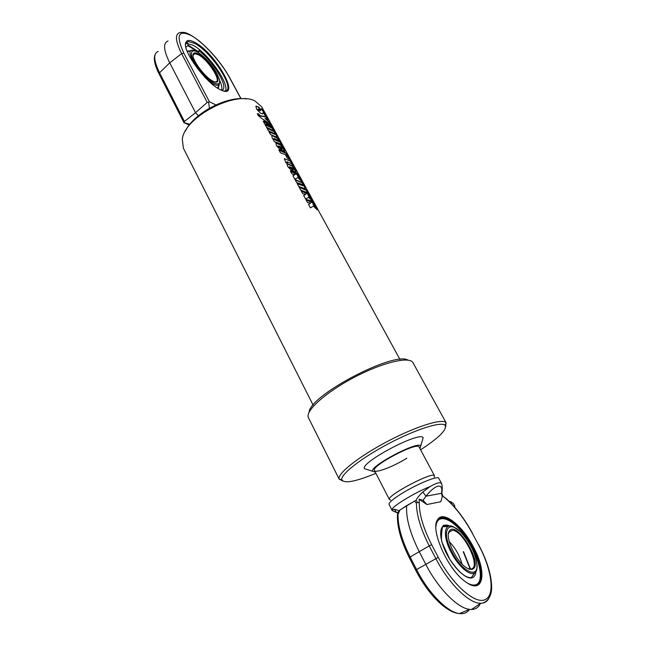 <?xml version="1.0" encoding="UTF-8"?>
<svg xmlns="http://www.w3.org/2000/svg" width="646" height="646" viewBox="0 0 646 646"><rect width="100%" height="100%" fill="white"/><g stroke="black" fill="none" stroke-linecap="round" stroke-linejoin="round"><path stroke-width="0.97" d="M313.132 405.131L183.375 148.136L182.301 139.229C184.441 117.184 235.346 90.343 254.92 100.946L261.727 106.824L399.955 359.442M313.399 206.147L310.411 207.85L308.489 204.314L310.565 203.159L307.488 202.481L305.857 199.485C309.668 200.082 312.47 201.366 314.271 203.337L315.886 206.292L312.882 204.071L315.587 206.76L317.275 209.845L313.399 206.147M308.602 197.361L305.59 198.992L303.677 195.48L305.776 194.381L302.691 193.663L301.068 190.683C304.888 191.329 307.706 192.653 309.531 194.656L311.13 197.595L308.102 195.326L310.815 198.031L312.486 201.092L308.602 197.361M309.176 194.018L306.721 190.255L309.176 194.018M308.037 192.944L300.713 190.037L299.098 187.065L306.43 190.013L308.037 192.944M305.348 188.866L298.775 186.476L297.16 183.512L303.378 185.37L302.829 184.691L296.603 182.487L295.004 179.54L302.36 182.568L305.348 188.866M297.838 177.642L294.762 179.103L292.88 175.647L295.012 174.654L291.903 173.855L290.312 170.932C294.148 171.658 297.007 173.071 298.872 175.179L300.447 178.062L297.362 175.672L300.091 178.425L301.739 181.437L297.838 177.642M284.749 151.616L282.06 150.203L279.976 146.384L277.877 146.077L280.251 147.248L281.809 150.106L280.13 149.541L276.48 145.721L275.955 142.823L281.075 144.938L284.127 149.186L284.749 151.616M256.712 106.267L259.014 107.236L260.524 110.006L258.069 109.021L258.828 110.175L260.37 110.7L261.242 108.657L262.454 109.562L266.588 116.619L264.933 115.279L263.415 112.509L264.739 113.373L263.608 112.105L262.631 113.971L260.709 113.316L256.551 109.093L256.01 106.186L256.712 106.267L258.747 107.454L260.007 109.755M269.043 121.642L270.521 124.339L261.816 118.517L258.36 115.626L257.302 113.672L258.626 113.93L260.144 115.691L266.41 116.821L267.92 119.583L265.022 118.436L269.043 121.642L269.64 123.467M273.484 128.772C271.522 126.463 268.591 124.84 264.707 123.895L263.172 121.093C267.064 122.046 269.996 123.677 271.966 126.002L273.484 128.772M274.106 130.896L266.556 127.302L265.022 124.484L272.58 128.11L274.106 130.896M275.325 132.131L272.887 128.393L275.325 132.131M277.215 137.404L270.488 134.513L268.938 131.679L275.317 134.045L268.405 130.702L266.871 127.876L274.421 131.469L277.215 137.404M283.142 146.432C281.22 144.203 278.321 142.653 274.445 141.797L272.111 137.703L271.788 135.434L277.562 138.01L283.142 146.432M289.174 159.279L287.333 158.181L285.766 155.315L287.333 156.211L286.703 155.185L280.396 152.722L278.83 149.84L286.299 153.199L289.174 159.279M287.446 163.22L285.928 162.873L284.313 158.674L290.022 160.919L289.327 159.643L291.903 162.55L293.292 165.982L291.588 163.785L286.945 161.702L287.446 163.22M296.199 172.555L293.542 171.238L291.419 167.346L289.513 166.725L289.343 167.112L291.701 168.235L293.292 171.142L291.629 170.625L287.946 166.789C286.961 164.956 286.784 163.955 287.43 163.793L292.452 165.764L295.521 170.019L296.199 172.555M312.882 204.071L316.257 208.739M306.018 199.775L313.956 203.522L315.006 205.444M308.522 204.37L310.565 203.159M308.102 195.326L311.469 199.985M301.23 190.982L309.216 194.85L310.241 196.731M303.717 195.544L305.776 194.381M299.26 187.364L306.123 190.215L307.343 192.435M303.773 185.345L305.275 188.818M295.165 179.846L302.053 182.77L303.547 185.499M297.33 183.819L303.192 185.822M297.362 175.672L300.713 180.307M290.482 171.238L298.557 175.365L299.534 177.157M292.921 175.728L295.012 174.654M281.099 146.892L281.349 148.079L283.231 148.499L281.099 146.892L281.632 147.861M281.349 148.079L283.029 148.879M275.664 143.065L280.784 145.148L284.926 151.721M277.804 145.939L278.337 146.908L279.984 147.474L281.325 149.92M255.719 106.429L256.462 106.501M263.197 112.129L262.656 113.971M263.818 113.244L264.553 113.793M264.561 113.89L266.241 116.353M261.008 108.875L264.254 112.67M257.964 109.271L258.578 110.401L260.403 110.692M265.022 118.436L268.752 121.844M257.471 113.979L258.4 114.164L259.902 115.925L266.112 117.023L267.331 119.244M263.358 121.424L271.667 126.196L272.531 127.771M265.207 124.815L272.289 128.312L273.379 130.306M275.761 134.102L277.166 137.372M267.048 128.207L274.122 131.671L275.535 134.255M269.124 132.01L275.123 134.441M273.791 138.624L274.332 139.609L279.088 141.668M273.92 138.777L279.363 141.595L278.717 140.553L274.049 138.397L273.67 139.003M271.788 135.434L277.271 138.22L282.205 145.463M287.672 155.896L289.117 159.239M279.007 150.163L286 153.401L287.446 156.041M286.049 155.823L287.05 156.275M286.84 161.799L287.01 163.115M292.444 164.431L292.581 165.441M289.723 160.361L292.581 164.552M284.313 158.674L290.022 160.919M292.533 167.823L292.783 169.018L294.641 169.365L292.533 167.823L293.066 168.808M292.783 169.018L294.439 169.769M287.115 164.036L292.162 165.974L296.361 172.644M289.255 166.951L289.796 167.936L291.435 168.453L292.808 170.972M246.352 98.943C227.23 95.632 193.671 113.26 185.539 130.872M339.271 479.316L308.303 417.437C305.348 410.686 325.834 392.251 353.83 377.539C381.778 362.753 408.708 356.188 412.762 362.366L413.044 362.81M408.062 360.145C394.06 350.996 309.523 395.473 309.111 412.213M445.716 426.748L445.998 422.67C442.623 418.115 415.943 426.368 387.422 441.444C358.869 456.456 337.139 473.728 339.15 479.009L342.646 481.004M375.899 473.34C355.793 481.601 344.447 483.781 341.863 479.897C339.99 474.81 361.041 458.167 388.601 443.673C416.137 429.122 441.904 421.079 445.199 425.415C447.08 429.703 438.876 437.835 420.578 449.818M367.824 469.739L364.441 468.657C360.444 462.31 419.989 430.914 423.187 437.681L422.137 441.178M406.835 458.208C393.664 466.477 375.512 473.478 374.462 470.554C370.441 466.21 417.599 441.347 419.084 447.024L434.508 475.779C433.466 470.877 385.783 496.015 389.409 499.552L390.668 500.004M375.286 472.145L372.589 471.281C369.617 466.162 418.01 440.645 420.732 445.893L419.948 448.631M434.193 477.071L434.508 475.779M454.679 505.729L454.889 507.481L454.679 505.737L453.33 503.444L449.051 501.264M436.058 524.415L437.455 520.458C438.723 518.472 440.556 517.519 442.962 517.599C452.475 519.376 462.27 529.066 472.339 546.678C481.779 563.934 484.25 582.337 476.788 585.034L473.784 585.462L470.28 584.606M476.934 584.969L478.492 583.419M442.962 517.599L439.102 518.657M445.215 525.965L443.213 525.303M441.121 518.108L441.541 517.68M440.984 518.124L441.363 517.712M473.05 546.33C461.801 524.786 442.906 510.17 437.584 519.642C429.832 529.114 447.783 569.845 465.653 581.868C483.83 595.612 487.431 571.863 473.05 546.33M442.534 495.765L445.142 497.993C455.115 506.658 464.135 518.358 472.21 533.095L478.428 544.626C491.679 568.989 495.506 594.99 485.194 599.625C475.101 604.672 452.353 584.565 438.279 557.337L431.681 544.707C423.356 528.315 419.222 514.434 419.278 503.072L419.141 499.245L423.065 500.295L425.98 496.185C435.767 483.862 443.737 482.732 441.388 493.334L442.098 490.823M423.065 500.295L426.909 504.542L419.141 499.245M419.278 503.072L417.34 502.192L416.42 503.258L414.538 501.118L400.027 509.912L398.025 514.377L397.54 514.168L398.978 510.639L394.456 509.266L391.864 509.896L389.029 504.397C388.634 502.709 392.921 499.067 401.893 493.455C416.985 484.064 438.085 475.408 438.707 478.21L441.581 483.547C440.402 481.859 436.551 482.869 430.018 486.583L422.831 492.018L425.98 496.185L441.388 493.334L442.292 496.596L442.445 495.143M441.743 484.007L441.581 483.555M397.847 512.924L396.313 512.407C392.905 511.026 391.419 510.187 391.864 509.896L391.888 509.928M397.54 514.168L397.411 515.484C397.169 527.225 401.118 541.267 409.265 557.627L410.129 556.981C401.86 540.371 397.823 526.167 398.025 514.377M398.978 510.639L406.673 505.648C405.801 517.793 409.968 533.103 419.197 551.579L425.714 564.216C437.859 588.118 457.408 608.08 469.481 609.364L471.499 609.501C475.642 609.404 478.621 607.385 480.438 603.453M443.697 496.927L445.142 497.993M422.831 492.018C419.496 495.078 417.235 497.832 416.064 500.287L417.34 502.192M406.673 505.648L416.064 500.287M426.909 504.542L440.814 501.732L442.292 496.596M397.936 513.19L396.313 512.407L394.456 509.266M397.944 513.182L397.847 512.141L398.001 513.045M449.236 541.606C455.349 547.961 459.605 555.431 462.003 564.023M448.381 533.976L449.156 531.908L452.289 530.342C462.875 529.857 481.254 566.243 471.54 568.916L468.213 568.73M472.355 569.215C484.29 565.202 456.27 519.158 449.293 531.093C444.731 536.64 455.414 560.478 465.734 567.269C468.439 569.158 470.643 569.812 472.355 569.215M452.143 552.298C440.063 530.132 448.922 517.712 462.972 534.67C471.281 544.861 475.94 554.979 476.942 565.032C478.016 579.171 461.777 571.25 452.143 552.298M459.443 531.085L453.686 526.95C444.036 521.815 442.316 536.043 451.328 552.661C458.402 566.389 470.127 576.426 474.705 572.905C476.401 571.734 477.2 569.392 477.111 565.888L476.385 560.575M442.817 526.724L448.09 526.442C445.797 525.731 443.899 525.965 442.389 527.136C441.153 535.914 441.161 541.3 442.429 543.302L449.689 559.089C458.507 572.138 465.726 578.299 471.346 577.572L474.705 572.905M474.657 572.986L471.443 577.532M463.255 551.765L470.207 569.126M472.024 577.258L471.984 576.813M470.554 569.118L463.529 551.676M186.121 46.908L188.026 45.656M197.902 52.326L199.364 51.058C214.642 62.791 229.758 89.253 221.554 90.254C222.329 88.203 221.715 84.941 219.688 80.451M199.364 51.058L199.703 49.92M197.652 52.181L199.606 49.839M187.703 43.193L188.059 45.656M188.043 45.535L197.797 51.688M215.877 104.902L209.433 101.785L183.852 53.15L181.615 53.618L207.221 102.399L195.528 112.687L169.728 62.848C163.495 50.178 162.937 42.894 168.057 40.997M198.403 115.739L195.528 112.687L184.441 121.472L159.562 72.796C153.611 60.522 153.175 53.4 158.254 51.422M185.547 44.824L185.773 43.581L188.18 41.497L194.826 43.46C212.082 52.399 236.468 90.593 225.018 91.005L223.896 91.013M195.052 42.507C216.055 53.473 241.935 100.041 221.11 90.06C207.237 84.658 181.857 50.614 185.79 42.612C186.896 39.769 189.981 39.737 195.052 42.507M185.886 43.274L192.896 45.139C207.592 52.754 229.653 83.794 225.438 90.933M186.395 42.434L187.065 42.474M187.962 44.978L197.886 51.381M189.27 125.033L184.005 122.7L184.441 121.472M184.078 122.651L189.859 124.282M209.425 108.197L208.61 102.133L209.433 101.785M207.221 102.399L208.61 102.133M193.041 55.467L194.567 53.634L198.249 54.684C208.085 59.61 222.184 81.671 215.594 81.897L215.005 81.905M198.419 53.973C195.552 52.447 193.808 52.496 193.186 54.102C190.909 58.746 205.444 78.255 213.495 81.388C225.543 87.186 210.531 60.11 198.419 53.973M216.983 73.507L219.503 79.886C221.562 88.898 208.488 82.066 198.459 68.46C188.228 54.878 189.577 45.906 200.074 53.763C206.841 59.004 212.477 65.585 216.983 73.507M196.691 51.672L194.066 50.566C178.272 46.003 212.712 92.233 219.252 84.408L219.729 80.629L219.277 78.925M218.501 86.338L217.783 88.236M187.275 51.535L189.553 51.179L187.259 51.494M448.889 501.102L451.837 502.249M391.944 509.751C391.637 506.714 414.595 492.68 430.018 486.583M409.265 557.627L415.701 570.2L416.573 569.57L410.129 556.981L429.227 545.878L435.816 558.524C448.582 583.475 469.238 603.792 480.729 603.267C484.25 603.235 486.906 601.725 488.675 598.737M469.505 609.364C467.244 612.707 463.909 614.104 459.484 613.579C447.5 612.4 428.346 592.955 416.573 569.57L438.279 557.337M472.21 533.095L478.428 544.626M431.681 544.707L429.227 545.878C420.764 529.187 416.492 514.983 416.42 503.258M396.386 512.407L397.395 512.714M435.905 526.966C436.761 512.117 452.676 518.157 465.79 537.173C479.057 555.883 484.993 581.182 476.126 584.63C473.97 585.486 471.241 585.074 467.962 583.386M449.761 526.005C440.435 521.524 437.52 533.071 444.674 549.528C451.651 565.993 466.065 580.488 472.444 577.677C474.422 576.87 475.577 574.867 475.9 571.686M183.852 53.15C175.664 35.215 178.175 29.377 191.377 35.635C203.684 42.596 221.069 61.863 229.556 77.649L229.798 77.883C222.394 64.576 212.405 52.431 199.832 41.457C185.483 30.443 183.278 32.55 180.525 32.453C174.759 33.487 175.123 40.537 181.615 53.618L169.728 62.848L159.562 72.796L159.15 74.024C154.564 64.955 153.272 58.342 155.266 54.167M229.556 77.649L240.901 98.652M187.8 45.705L187.929 45.745C190.731 46.698 194.002 48.708 197.765 51.793M191.297 50.727L187.074 51.042M218.219 88.51L219.252 84.408L217.621 88.139M446.241 423.009L413.004 362.745M445.199 425.415L445.998 422.67M341.863 479.897L339.15 479.009M420.732 445.893L423.187 437.681M372.589 471.281L364.441 468.657M374.454 470.522L389.409 499.552M437.455 520.458L437.584 519.642M469.481 609.364L459.484 613.579C445.861 612.755 427.41 593.101 415.701 570.2M445.393 497.896C455.422 506.779 464.409 518.512 472.371 533.087M471.499 609.501L480.729 603.267C484.419 603.453 491.598 599.302 491.671 587.489C491.509 575.134 487.149 560.841 478.581 544.61M441.581 483.547C442.348 486.018 442.445 489.054 441.872 492.672L442.526 495.329M449.156 531.908L449.293 531.093M452.289 530.342L448.938 532.288M476.942 565.032L477.111 565.888M442.139 518.084C460.905 516.937 492.3 578.008 476.498 585.139M185.773 43.581L185.79 42.612M188.18 41.497L186.234 43.201M229.798 77.883L241.015 98.644M159.15 74.024L184.005 122.7M194.567 53.634L193.162 54.845L193.186 54.102M219.503 79.886L219.729 80.629M188.018 45.688L197.773 51.761"/></g></svg>
